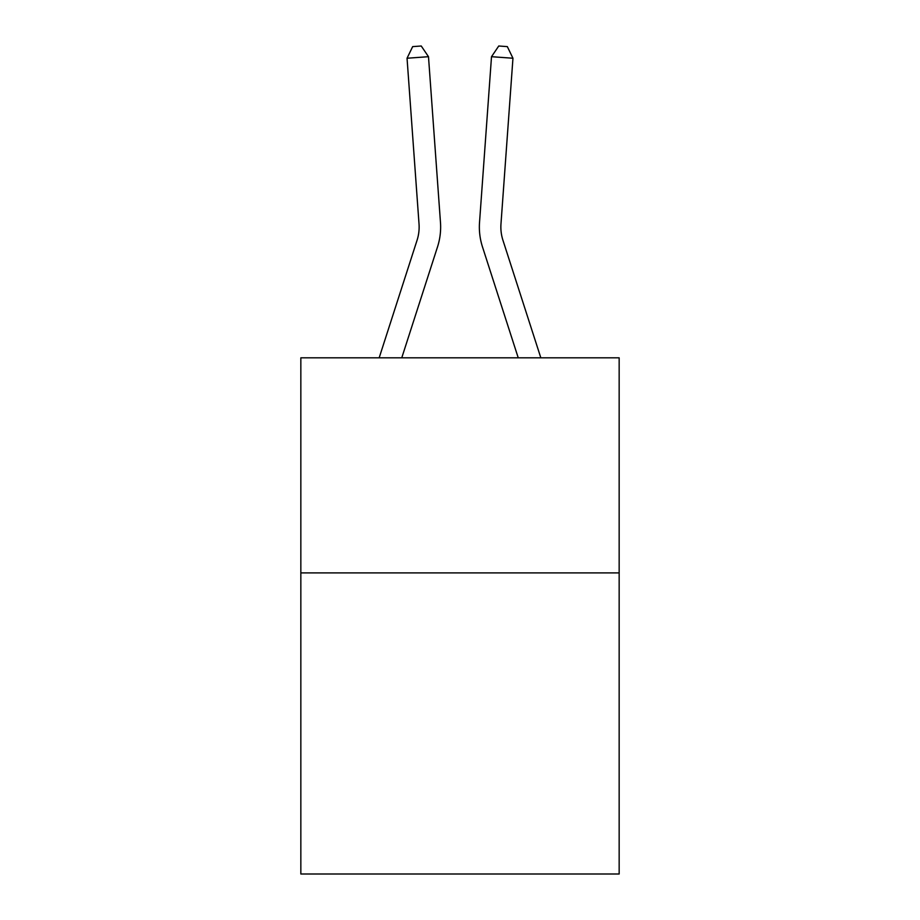 <?xml version="1.0" encoding="UTF-8"?>
<svg xmlns="http://www.w3.org/2000/svg" width="920" height="920" viewBox="0 0 920 920"><rect width="100%" height="100%" fill="white"/><g stroke="black" fill="none" stroke-linecap="round" stroke-linejoin="round"><path stroke-width="1.38" d="M619.16 572.895L619.16 874L300.84 874L300.84 357.822L619.16 357.822L619.16 572.895L300.84 572.895M379.166 357.822L417.059 240.258A43.01 43.01 0 0 0 419.025 223.951L407.042 58.236L428.49 56.695L440.473 222.398A64.526 64.526 0 0 1 437.529 246.859L401.764 357.822M540.833 357.822L502.941 240.258A43.01 43.01 8.3 0 1 500.974 223.951L512.957 58.236L491.51 56.695L479.527 222.398A64.526 64.526 -171.7 0 0 482.471 246.859L518.236 357.822L482.471 246.859M417.059 240.258A43.01 43.01 0 0 0 419.025 223.951A43.01 43.01 0 0 1 417.059 240.258A43.01 43.01 0 0 0 419.025 223.951A43.01 43.01 0 0 1 417.059 240.258M407.042 58.236L412.666 46.621L421.245 46L428.49 56.695M502.941 240.258A43.01 43.01 8.3 0 1 500.974 223.951A43.01 43.01 8.3 0 0 502.941 240.258A43.01 43.01 8.3 0 1 500.974 223.951A43.01 43.01 8.3 0 0 502.941 240.258M491.51 56.695L479.527 222.398L491.51 56.695L479.527 222.398L491.51 56.695L498.755 46L507.334 46.621L512.957 58.236"/></g></svg>
